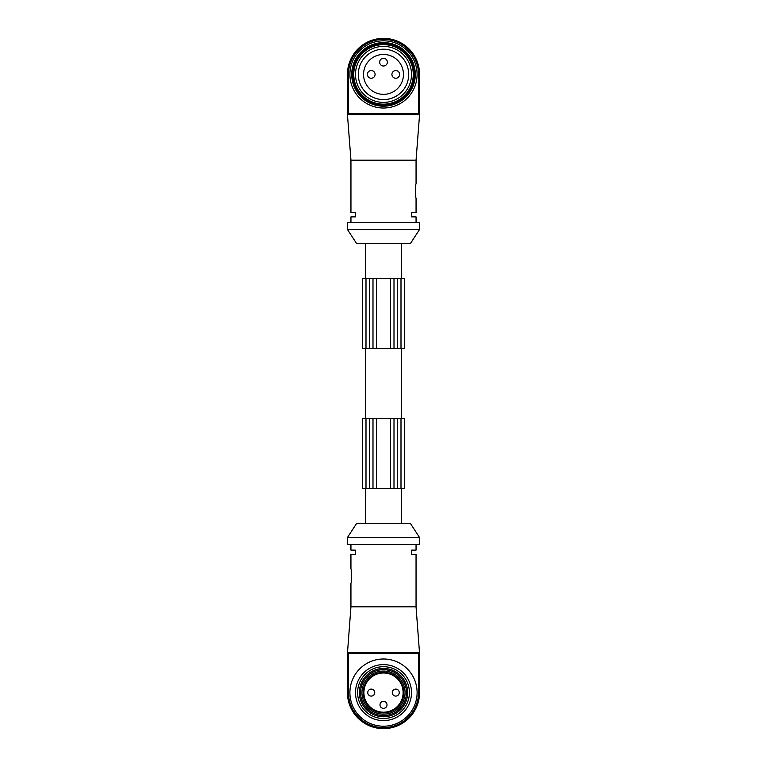 <?xml version="1.0" encoding="UTF-8"?>
<svg xmlns="http://www.w3.org/2000/svg" width="767" height="767" viewBox="0 0 767 767"><rect width="100%" height="100%" fill="white"/><g stroke="black" fill="none" stroke-linecap="round" stroke-linejoin="round"><path stroke-width="1.15" d="M365.648 488.512L365.648 523.516M347.441 537.523L356.54 523.516L410.45 523.516L419.549 537.523L347.441 537.523L347.441 544.522L419.549 544.522L419.549 537.523M350.941 544.522L350.941 550.121L355.303 550.121L355.303 554.32L350.941 554.32L350.941 569.028C351.765 568.587 351.765 583.466 350.941 583.025L350.941 606.831L416.05 606.831L416.05 554.32L411.687 554.32L411.687 550.121L416.05 550.121L416.05 544.522M351.698 576.487L351.66 577.647M351.583 578.807L351.478 579.852M351.344 580.83L351.142 582.057M351.133 569.986L351.344 571.204M351.478 572.23L351.593 573.332M351.66 574.425L351.689 575.01M418.504 652.343A1.055 1.055 0 0 1 419.549 653.388L348.496 653.388L348.496 692.601A34.994 34.994 0 0 0 383.49 727.595A34.994 34.994 0 0 0 418.504 692.601L418.504 652.343A1.055 1.055 0 0 1 419.549 653.388L419.549 692.601A36.049 36.049 0 0 1 383.5 728.65L383.49 728.65A36.049 36.049 0 0 1 347.441 692.601L347.441 652.343L419.549 652.343L419.549 653.388L416.05 606.831M350.941 606.831L347.441 653.388A1.055 1.055 0 0 1 348.496 652.343L348.496 653.388L347.441 653.388A1.055 1.055 0 0 1 348.496 652.343M399.252 692.601A3.499 3.499 0 0 0 394.008 689.571A3.499 3.499 0 0 0 394.008 695.631A3.499 3.499 0 0 0 399.252 692.601M367.748 692.601A3.499 3.499 0 0 0 373.002 695.631A3.499 3.499 0 0 0 373.002 689.571A3.499 3.499 0 0 0 367.748 692.601M383.5 708.353A3.499 3.499 0 0 0 386.539 703.099A3.499 3.499 0 0 0 380.47 703.099A3.499 3.499 0 0 0 383.5 708.353M363.203 692.601A20.306 20.306 0 0 1 393.653 675.018A20.306 20.306 0 0 1 393.653 710.184A20.306 20.306 0 0 1 363.203 692.601M359.349 692.601A24.151 24.151 0 0 1 395.58 671.681A24.151 24.151 0 0 1 395.58 713.521A24.151 24.151 0 0 1 359.349 692.601M397.507 716.857A28.005 28.005 0 0 1 355.505 692.601A28.005 28.005 0 0 1 397.507 668.354A28.005 28.005 0 0 1 397.507 716.857M400.307 721.709A33.604 33.604 0 0 1 349.896 692.601A33.604 33.604 0 0 1 400.307 663.503A33.604 33.604 0 0 1 400.307 721.709M396.453 715.036A25.905 25.905 0 0 1 357.604 692.601A25.905 25.905 0 0 1 396.453 670.166A25.905 25.905 0 0 1 396.453 715.036M362.494 418.504L362.494 488.512L372.992 488.512L372.992 418.504L362.494 418.504M400.997 418.504L400.997 488.512L404.497 488.512L404.497 418.504L372.992 418.504M393.998 418.504L393.998 488.512L372.992 488.512M400.997 488.512L393.998 488.512M365.648 348.496L365.648 418.504M362.494 278.488L362.494 348.496L372.992 348.496L372.992 278.488L362.494 278.488M400.997 278.488L400.997 348.496L404.497 348.496L404.497 278.488L393.998 278.488L393.998 348.496L372.992 348.496M393.998 278.488L372.992 278.488M400.997 348.496L393.998 348.496M387.354 62.156A3.854 3.854 0 0 0 381.573 58.819A3.854 3.854 0 0 0 381.573 65.492A3.854 3.854 0 0 0 387.354 62.156M375.101 74.409A3.854 3.854 0 0 0 369.33 71.072A3.854 3.854 0 0 0 369.33 77.735A3.854 3.854 0 0 0 375.101 74.409M399.607 74.409A3.854 3.854 0 0 0 393.826 71.072A3.854 3.854 0 0 0 393.826 77.735A3.854 3.854 0 0 0 399.607 74.409M383.5 54.457A19.952 19.952 0 0 1 400.786 84.38A19.952 19.952 0 0 1 366.223 84.38A19.952 19.952 0 0 1 383.5 54.457M408.706 74.409A25.206 25.206 0 0 0 383.5 49.203A25.206 25.206 0 0 0 358.294 74.409A25.206 25.206 0 0 0 383.5 99.605A25.206 25.206 0 0 0 408.706 74.409M411.505 74.409A28.005 28.005 0 0 0 369.502 50.152A28.005 28.005 0 0 0 369.502 98.655A28.005 28.005 0 0 0 411.505 74.409M353.75 74.409A29.75 29.75 0 0 0 398.38 100.17A29.75 29.75 0 0 0 398.38 48.637A29.75 29.75 0 0 0 353.75 74.409M352.695 74.409A30.805 30.805 0 0 1 398.907 47.727A30.805 30.805 0 0 1 398.907 101.081A30.805 30.805 0 0 1 352.695 74.409M415.292 74.409A31.783 31.783 0 0 0 367.614 46.873A31.783 31.783 0 0 0 367.614 101.934A31.783 31.783 0 0 0 415.292 74.409M417.104 74.409A33.604 33.604 0 0 1 377.565 107.485A33.604 33.604 0 0 1 351.995 62.721A33.604 33.604 0 0 1 417.104 74.409M383.5 38.35L383.51 38.35A36.049 36.049 0 0 1 419.559 74.399L419.559 113.612A1.055 1.055 0 0 1 418.504 114.657L348.496 114.657A1.055 1.055 0 0 1 347.451 113.612L347.451 74.399A36.049 36.049 0 0 1 383.5 38.35L383.51 39.405L383.5 38.35M419.559 113.612L419.559 114.657L419.559 113.612L418.504 113.612L418.504 74.399A34.994 34.994 0 0 0 383.51 39.405L383.5 39.405A34.994 34.994 0 0 0 348.496 74.399L347.451 74.399M347.451 114.657L347.451 113.612L347.451 114.657L347.451 113.612L348.496 113.612L348.496 114.657L347.451 114.657L350.95 160.169L350.95 212.68L355.313 212.68L355.313 216.879L350.95 216.879L350.95 222.478M350.95 160.169L416.059 160.169L419.559 114.657L418.504 114.657L418.504 113.612L348.496 113.612L348.496 74.399M415.302 190.513L415.34 189.353M415.417 188.193L415.522 187.148M415.656 186.17L415.858 184.943M416.059 160.169L416.059 183.975C415.235 183.534 415.235 198.413 416.059 197.972L416.059 212.68L411.697 212.68L411.697 216.879L416.059 216.879L416.059 222.478M415.867 197.014L415.656 195.796M415.522 194.77L415.407 193.667M415.34 192.575L415.311 191.99M419.559 222.478L347.451 222.478L347.451 229.477L419.559 229.477L419.559 222.478M419.559 229.477L410.46 243.484L356.55 243.484L347.451 229.477M401.352 243.484L401.352 278.488M418.504 692.601L419.549 692.601A36.049 36.049 0 0 1 383.5 728.65L383.49 727.595L383.5 728.65A36.049 36.049 0 0 1 347.441 692.601L348.496 692.601M403.106 692.601A19.606 19.606 0 0 0 373.702 675.622A19.606 19.606 0 0 0 373.702 709.58A19.606 19.606 0 0 0 403.106 692.601M361.947 692.601A21.562 21.562 0 0 1 394.286 673.934A21.562 21.562 0 0 1 394.286 711.277A21.562 21.562 0 0 1 361.947 692.601M360.567 692.601A22.943 22.943 0 0 1 394.976 672.736A22.943 22.943 0 0 1 394.976 712.466A22.943 22.943 0 0 1 360.567 692.601M365.993 418.504L365.993 488.512M369.493 418.504L369.493 488.512M376.501 418.504L376.501 488.512M390.499 418.504L390.499 488.512M397.498 418.504L397.498 488.512M365.993 278.488L365.993 348.496M369.493 278.488L369.493 348.496M376.501 278.488L376.501 348.496M390.499 278.488L390.499 348.496M397.498 278.488L397.498 348.496M419.559 74.399L418.504 74.399M401.352 488.512L401.352 523.516M401.352 348.496L401.352 418.504M365.648 243.484L365.648 278.488"/></g></svg>
